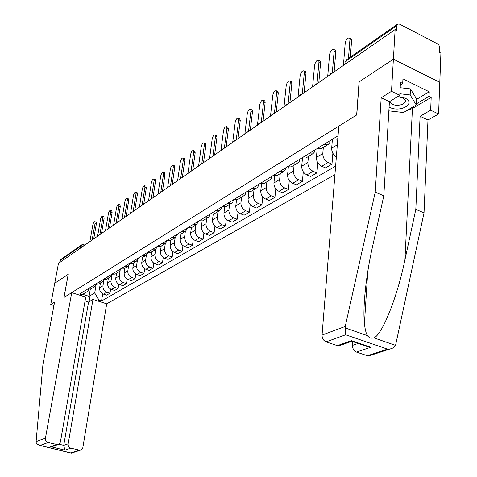 <?xml version="1.0" encoding="UTF-8"?>
<svg xmlns="http://www.w3.org/2000/svg" width="477" height="477" viewBox="0 0 477 477"><rect width="100%" height="100%" fill="white"/><g stroke="black" fill="none" stroke-linecap="round" stroke-linejoin="round"><path stroke-width="0.72" d="M371.172 354.494L368.799 355.92L367.385 355.735L387.509 349.14L390.156 348.943C392.953 348.305 394.753 347.113 395.546 345.378L424.023 212.861L427.982 120.025L438.59 114.003L440.915 53.132L439.615 52.458L439.681 46.943L438.894 45.208L437.588 43.902L399.66 24.172L397.705 24.023L396.769 25.686L346.219 60.955L345.539 63.978M68.181 443.813C68.008 446.001 68.897 447.45 70.834 448.159L64.89 450.157L63.727 445.351L68.181 443.813L92.967 299.431L106.711 303.825L334.932 174.63M416.534 99.401L429.234 91.793L402.952 78.878L402.701 83.457L400.483 82.378L399.774 95.305L391.498 91.322L393.394 59.178L439.8 82.348L393.394 59.178L395.135 29.526L58.468 263.376L54.73 283.243L68.247 274.335M341.443 344.203L338.92 345.831L337.37 345.64L326.107 341.854C323.424 340.62 322.07 338.36 322.053 335.075L338.825 126.107L356.772 114.921L359.187 81.811L393.394 59.178L359.08 81.883L356.659 114.987L64.013 297.439L68.253 274.293L54.73 283.243L50.729 304.547L53.925 305.542M395.135 29.526L396.506 30.236L396.769 25.686M59.667 262.541L60.024 260.633L60.877 259.422L81.436 245.053M100.42 283.094L99.627 287.756C99.413 290.797 100.707 292.926 103.497 294.142L106.604 295.15L109.978 293.188L106.86 292.174C104.052 290.946 102.758 288.806 102.966 285.747L103.831 280.643M96.396 284.423L94.184 286.892L90.982 287.011L87.696 289.026L90.874 288.907L91.739 288.376M110.658 289.086L109.978 293.188M108.374 278.252L107.587 282.974C107.379 286.051 108.684 288.209 111.511 289.45L114.641 290.475L118.111 288.46L114.963 287.422C112.131 286.176 110.813 284 111.022 280.905L111.851 275.891M104.403 279.48L102.15 282.038L98.924 282.151L95.543 284.226L98.751 284.107L99.621 283.582M118.803 284.203L118.111 288.46M116.555 273.273L115.768 278.049C115.565 281.168 116.889 283.356 119.745 284.62L122.911 285.669L126.483 283.594L123.299 282.539C120.437 281.263 119.101 279.057 119.304 275.927L120.109 270.966M112.644 274.388L110.348 277.048L107.098 277.155L103.61 279.283L106.854 279.176L107.73 278.646M127.186 279.182L126.483 283.594M124.968 268.152L124.187 272.987C123.99 276.141 125.338 278.365 128.218 279.653L131.419 280.726L135.092 278.586L131.879 277.507C128.981 276.213 127.627 273.977 127.824 270.799L128.611 265.868M121.122 269.147L118.791 271.914L115.5 272.003L111.916 274.203L115.19 274.102L116.072 273.565M135.808 274.007L135.092 278.586M133.626 262.881L132.85 267.776C132.66 270.972 134.025 273.226 136.941 274.543L140.172 275.634L143.959 273.434L140.709 272.331C137.781 271.008 136.41 268.742 136.595 265.522L137.37 260.591M129.845 263.745L127.478 266.619L124.157 266.709L120.466 268.968L123.77 268.879L124.658 268.336M144.686 268.676L143.959 273.434M142.54 257.449L141.776 262.41C141.591 265.647 142.975 267.937 145.92 269.278L149.188 270.393L153.081 268.128L149.802 267.001C146.838 265.653 145.449 263.346 145.628 260.09L146.391 255.135M138.831 258.176L136.422 261.175L133.071 261.253L129.267 263.584L132.606 263.501L133.506 262.952M153.827 263.173L153.081 268.128M151.728 251.862L150.965 256.882C150.792 260.162 152.193 262.487 155.174 263.853L158.471 264.997L162.484 262.666L159.169 261.509C156.176 260.132 154.763 257.795 154.936 254.491L155.687 249.489M148.091 252.428L145.646 255.559L142.253 255.63L138.342 258.027L141.711 257.956L142.617 257.407M163.241 257.502L162.484 262.666M161.19 246.096L160.439 251.188C160.266 254.509 161.691 256.87 164.702 258.266L168.041 259.434L172.179 257.031L168.822 255.851C165.799 254.444 164.368 252.065 164.529 248.726L165.275 243.652M157.631 246.502L155.15 249.775L151.734 249.835L147.691 252.309L151.096 252.244L152.008 251.689M172.948 251.647L172.179 257.031M170.945 240.158L170.2 245.315C170.039 248.684 171.487 251.081 174.534 252.506L177.903 253.704L182.172 251.224L178.78 250.014C175.721 248.577 174.266 246.162 174.421 242.775L175.16 237.606M167.469 240.378L164.959 243.807L161.506 243.854L157.332 246.406L160.773 246.353L161.691 245.792M182.953 245.601L182.172 251.224M181.01 234.022L180.27 239.257C180.121 242.674 181.588 245.106 184.671 246.561L188.081 247.79L192.481 245.226L189.053 243.991C185.958 242.525 184.486 240.068 184.629 236.634L185.362 231.381M177.623 234.052L175.071 237.647L171.589 237.683L167.284 240.319L170.754 240.277L171.678 239.71M193.274 239.353L192.481 245.226M191.402 227.642L190.669 233.003C190.526 236.467 192.016 238.941 195.135 240.432L198.581 241.684L203.124 239.043L199.66 237.773C196.53 236.276 195.033 233.784 195.165 230.296L195.886 224.977M177.545 234.028L181.057 234.004L181.993 233.432M203.929 232.889L203.124 239.043M188.093 227.577L185.517 231.285L181.993 231.309L177.551 234.028M202.135 221.024L201.401 226.551C201.27 230.063 202.785 232.573 205.933 234.094L209.421 235.382L214.113 232.657L210.613 231.357C207.447 229.819 205.927 227.285 206.046 223.755L206.756 218.359M198.891 220.964L196.309 224.721L192.756 224.727L188.159 227.535L191.7 227.523L192.642 226.951M214.936 226.199L214.113 232.657M213.225 214.167L212.492 219.879C212.372 223.439 213.905 225.997 217.095 227.553L220.618 228.871L225.466 226.056L221.93 224.721C218.722 223.153 217.178 220.577 217.291 216.993L217.983 211.52M210.053 214.131L209.379 216.218L208.032 217.625L203.864 217.917L199.124 220.827L202.695 220.827L203.649 220.249M226.301 219.277L225.466 226.056M224.685 207.054L223.951 212.986C223.844 216.6 225.406 219.199 228.632 220.791L232.192 222.145L237.206 219.229L233.629 217.864C230.385 216.254 228.817 213.636 228.918 209.999L229.598 204.454M221.596 207.066L220.923 209.182L219.569 210.601L215.36 210.882L210.458 213.893L214.066 213.905L215.02 213.326M238.053 212.098L237.206 219.229M236.544 199.672L235.805 205.855C235.71 209.522 237.296 212.17 240.557 213.797L244.158 215.187L249.346 212.17L245.733 210.768C242.453 209.123 240.855 206.458 240.939 202.767L241.606 197.144M222.175 206.714L225.824 206.75L226.79 206.159M250.204 204.651L249.346 212.17M233.539 199.756L232.865 201.902L231.506 203.339L227.255 203.601M248.815 191.998L248.07 198.48C247.992 202.2 249.602 204.895 252.905 206.565L256.543 207.99L261.915 204.866L258.26 203.423C254.939 201.741 253.317 199.028 253.388 195.284L254.032 189.578M234.308 199.285L237.999 199.338L238.971 198.748M262.785 196.923L261.915 204.866M245.905 192.189L245.232 194.366L243.86 195.814L239.573 196.065L234.314 199.291M261.521 184.021L260.77 190.842C260.71 194.616 262.344 197.359 265.683 199.07L269.368 200.531L274.931 197.299L271.228 195.82C267.877 194.091 266.226 191.331 266.279 187.527L266.905 181.737M258.707 184.355L258.039 186.555L256.662 188.021L252.333 188.254L246.883 191.593L250.604 191.665L251.582 191.068M275.807 188.892L274.931 197.299M274.686 175.721L273.929 182.929C273.881 186.763 275.551 189.554 278.926 191.307L282.652 192.809L288.418 189.458L284.674 187.938C281.281 186.167 279.6 183.353 279.635 179.495L280.243 173.622M271.979 176.228L271.312 178.464L269.928 179.948L265.564 180.157L259.911 183.621L263.668 183.711L264.652 183.108M289.3 180.533L288.418 189.458M288.335 167.069L287.571 174.725C287.542 178.619 289.241 181.463 292.657 183.257L296.42 184.808L302.4 181.332L298.62 179.763C295.18 177.945 293.474 175.083 293.492 171.165L294.076 165.197M285.747 167.803L285.085 170.068L283.696 171.565L279.283 171.762L273.422 175.351L277.215 175.464L278.204 174.862M303.289 171.827L302.4 181.332M302.49 158.048L301.72 166.217C301.714 170.17 303.438 173.068 306.902 174.91L310.706 176.502L316.913 172.895L313.085 171.285C309.609 169.418 307.868 166.497 307.868 162.514L308.422 156.462M287.434 166.771L291.274 166.908L292.27 166.3M317.801 162.746L316.913 172.895M300.033 159.062L299.377 161.357L297.982 162.872L293.528 163.039L287.44 166.771M317.187 148.621L316.412 157.38C316.424 161.393 318.183 164.35 321.683 166.24L325.535 167.886L331.98 164.136L328.11 162.478C324.593 160.558 322.822 157.583 322.798 153.54L323.323 147.393M314.868 149.981L314.218 152.312L312.817 153.838L308.327 153.988L302.001 157.863L305.87 158.018L306.872 157.41M332.868 153.254L331.98 164.136M332.409 139.242L331.676 148.198C331.646 151.889 333.208 154.786 336.357 156.897M317.127 148.597L321.039 148.782L322.047 148.168M330.293 140.542L329.649 142.903L328.242 144.448L327.633 144.769L323.71 144.567L317.133 148.603M80.75 295.525L81.966 294.786L79.546 294.011L338.05 135.79L332.868 138.968L336.81 139.183L337.823 138.563L336.81 139.183M90.326 289.104L89.068 296.348L94.708 292.979L96.038 285.21M88.68 289.241L88.388 290.94L82.795 294.339L89.068 296.348L90.058 301.142M94.708 292.979L99.133 300.283L101.518 301.047L335.611 166.175M99.133 300.283L97.892 301.005M81.966 294.786L88.388 290.94M102.728 293.826L101.518 301.047M80.798 295.537L82.795 294.339M96.086 222.085L96.39 223.719L93.725 238.882M92.139 239.985L95.084 223.26L94.863 221.65C94.052 221.704 93.379 222.777 92.842 224.876L89.932 241.314M103.819 216.51L104.141 218.156L101.488 233.492M99.89 234.601L102.823 217.685L102.591 216.069C101.756 216.117 101.064 217.208 100.522 219.342L97.636 235.906M111.767 210.774L112.107 212.432L109.466 227.952M107.856 229.067L110.777 211.949L110.539 210.333C109.668 210.369 108.959 211.478 108.404 213.66L105.548 230.349M71.717 292.639L45.452 438.113C45.261 440.325 46.156 441.791 48.135 442.507L57.705 444.659L59.494 443.747L60.37 442.173L85.729 297.117L71.717 292.639L63.966 297.469L68.205 274.323M48.135 442.507L40.187 445.387L37.111 444.194L36.252 442.954L36.097 441.601L42.942 364.398L54.563 302.15L50.729 304.547M70.834 448.159L80.142 450.27L81.925 449.382L82.801 447.796L106.711 303.825M58.987 444.17L63.727 445.351L88.561 302.024L85.067 300.909M88.561 302.024L92.967 299.431M55.165 445.071L52.369 446.538L50.699 446.645L56.524 444.594M71.961 452.947L70.745 452.923L79.051 450.205M322.053 335.075L345.235 326.441L345.664 334.771L326.107 341.854M399.774 95.305L389.411 101.679L383.812 195.803L372.454 247.008C366.372 273.685 362.544 306.866 364.428 323.519C365.024 329.208 366.02 333.238 367.409 335.611C369.132 337.913 371.285 338.658 373.855 337.847C382.202 335.116 397.585 296.092 404.937 259.828L415.813 209.373L420.1 116.275L430.659 110.181L431.19 97.386L412.432 108.476L406.112 110.968M383.812 195.803L375.232 192.165L381.189 97.773L391.498 91.322M345.235 326.441L375.232 192.165M389.411 101.679L381.189 97.773M367.385 355.735L356.474 352.068C353.862 350.863 352.533 348.639 352.485 345.396L358.132 343.44M352.741 341.604L352.485 345.396M429.234 91.793L429.038 96.33L431.19 97.386M438.59 114.003L430.659 110.181M427.982 120.025L420.1 116.275M424.023 212.861L415.813 209.373M398.378 111.94L389.017 110.867M402.701 83.457L400.346 84.936M416.32 103.891L429.038 96.33M337.37 345.64L351.483 340.667L351.805 341.299L366.73 346.374L370.772 347.256L356.474 352.068M389.089 107.063L389.721 107.385C400.441 112.912 416.588 103.366 404.997 98.095L397.866 96.479M389.548 101.595L389.918 102.376L392.195 104.177C397.907 107.17 408.008 103.521 404.848 99.526L402.648 97.797L397.52 96.688M400.191 87.726L410.47 88.895L416.552 98.954L416.266 104.946L403.482 112.524L388.862 110.855M399.857 93.778L410.16 94.953L416.266 104.946M410.47 88.895L410.16 94.953M119.936 204.883L120.293 206.553L117.67 222.252M116.048 223.379L118.952 206.058L118.707 204.43C117.813 204.46 117.08 205.587 116.519 207.817L113.681 224.643M128.343 198.826L128.718 200.501L126.113 216.385M124.479 217.524L127.365 200L127.109 198.366C126.184 198.384 125.433 199.529 124.855 201.807L122.046 218.77M136.988 192.589L137.388 194.276L134.8 210.351M133.155 211.496L136.017 193.763L135.754 192.124C134.8 192.13 134.025 193.298 133.441 195.618L130.656 212.736M145.89 186.173L146.314 187.872L143.75 204.138M142.086 205.295L144.925 187.342L144.662 185.702C143.666 185.69 142.873 186.877 142.271 189.256L139.522 206.529M155.061 179.561L155.502 181.272L152.962 197.74M151.287 198.903L154.101 180.729L153.827 179.09C152.801 179.06 151.984 180.264 151.37 182.703L148.651 200.137M164.505 172.752L164.97 174.469L162.46 191.146M160.773 192.314L163.557 173.92L163.277 172.275C162.216 172.233 161.369 173.455 160.737 175.947L158.054 193.567M174.242 165.734L174.731 167.463L172.245 184.343M170.551 185.523L173.3 166.896L173.014 165.251C171.917 165.185 171.04 166.437 170.396 168.989L167.743 186.799M184.277 158.495L184.796 160.23L182.345 177.331M180.634 178.517L183.353 159.652L183.061 158.006C181.922 157.923 181.022 159.193 180.354 161.81L177.736 179.841M194.634 151.024L195.182 152.771L192.768 170.092M191.044 171.291L193.722 152.181L193.429 150.535C192.243 150.428 191.313 151.722 190.627 154.405L188.051 172.68M205.325 143.315L205.903 145.074L203.53 162.615M201.795 163.82L204.424 144.465L204.126 142.82C202.898 142.695 201.938 144.006 201.234 146.767L198.688 165.31M216.367 135.355L216.975 137.126L214.644 154.894M212.897 156.11L215.485 136.5L215.181 134.86C213.905 134.705 212.909 136.04 212.187 138.873L209.671 157.75M227.773 127.132L228.417 128.909L226.134 146.916M224.375 148.138L226.909 128.265L226.605 126.632C225.281 126.447 224.244 127.806 223.498 130.722L221.018 150.011M239.567 118.624L240.247 120.413L238.017 138.664M236.246 139.892L238.721 119.751L238.417 118.129C237.039 117.902 235.966 119.292 235.197 122.291L232.722 142.188M251.767 109.829L252.178 110.008L252.488 111.624L250.312 130.12M248.529 131.36L250.944 110.944L250.64 109.334C249.209 109.072 248.094 110.485 247.295 113.574L244.862 133.906M264.395 100.725L264.848 100.927L265.152 102.525L263.042 121.277M261.247 122.523L263.596 101.828L263.292 100.23C261.801 99.926 260.645 101.362 259.816 104.552L257.455 125.165M277.471 91.292L277.972 91.518L278.276 93.104L276.231 112.119M274.43 113.371L276.696 92.389L276.398 90.803C274.847 90.451 273.643 91.918 272.784 95.203L270.495 116.102M291.024 81.519L291.578 81.776L291.876 83.338L289.909 102.621M288.09 103.879L290.278 82.599L289.986 81.042C288.37 80.631 287.118 82.127 286.224 85.526L284.012 106.717M305.077 71.383L305.685 71.675L305.978 73.208L304.093 92.765M302.275 93.969L304.362 72.45L304.076 70.918C302.394 70.447 301.088 71.973 300.152 75.485L298.03 96.974M319.656 60.871L320.329 61.193L320.61 62.702L318.815 82.539M317.002 83.606L318.976 61.921L318.702 60.412C316.949 59.881 315.589 61.432 314.611 65.063L312.584 86.868M334.794 49.948L335.54 50.312L335.808 51.784L334.115 71.914M332.302 72.85L334.156 50.979L333.888 49.507C332.064 48.904 330.644 50.484 329.619 54.247L327.699 76.368M350.529 38.601L351.346 39.013L351.603 40.444L350.309 57.145M348.46 58.438L349.933 39.609L349.677 38.178C347.781 37.492 346.29 39.102 345.217 43.008L343.416 65.456M337.328 144.799L331.676 148.198M322.798 153.54L316.412 157.38M307.868 162.514L301.72 166.217M293.492 171.165L287.571 174.725M279.635 179.495L273.929 182.929M266.279 187.527L260.77 190.842M253.388 195.284L248.07 198.48M240.939 202.767L235.805 205.855M228.918 209.999L223.951 212.986M217.291 216.993L212.492 219.879M206.046 223.755L201.401 226.551M195.165 230.296L190.669 233.003M184.629 236.634L180.27 239.257M174.421 242.775L170.2 245.315M164.529 248.726L160.439 251.188M154.936 254.491L150.965 256.882M145.628 260.09L141.776 262.41M136.595 265.522L132.85 267.776M127.824 270.799L124.187 272.987M119.304 275.927L115.768 278.049M111.022 280.905L107.587 282.974M102.966 285.747L99.627 287.756M227.261 203.607L222.181 206.714M328.11 162.478L321.683 166.24M313.085 171.285L306.902 174.91M298.62 179.763L292.657 183.257M284.674 187.938L278.926 191.307M271.228 195.82L265.683 199.07M258.26 203.423L252.905 206.565M245.733 210.768L240.557 213.797M233.629 217.864L228.632 220.791M221.93 224.721L217.095 227.553M210.613 231.357L205.933 234.094M199.66 237.773L195.135 240.432M189.053 243.991L184.671 246.561M178.78 250.014L174.534 252.506M168.822 255.851L164.702 258.266M159.169 261.509L155.174 263.853M149.802 267.001L145.92 269.278M140.709 272.331L136.941 274.543M131.879 277.507L128.218 279.653M123.299 282.539L119.745 284.62M114.963 287.422L111.511 289.45M106.86 292.174L103.497 294.142M83.463 246.013L80.863 246.096L60.024 260.633M80.506 248.064L80.863 246.096L81.728 244.85L83.648 244.671L83.898 245.709M346.004 63.656L346.219 60.955L347.161 59.345L397.359 24.261M83.588 244.653L84.817 245.071M95.084 223.26L96.39 223.719M102.823 217.685L104.141 218.156M110.777 211.949L112.107 212.432M40.187 445.387L70.745 452.923M64.89 450.157L50.699 446.645M36.097 441.601L45.452 438.113M345.056 327.86L367.409 335.611M373.855 337.847L395.546 345.378M387.509 349.14L345.664 334.771M351.483 340.667L370.772 347.256M412.432 108.476L404.937 259.828M118.952 206.058L120.293 206.553M127.365 200L128.718 200.501M136.017 193.763L137.388 194.276M144.925 187.342L146.314 187.872M154.101 180.729L155.502 181.272M163.557 173.92L164.97 174.469M173.3 166.896L174.731 167.463M183.353 159.652L184.796 160.23M193.722 152.181L195.182 152.771M204.424 144.465L205.903 145.074M215.485 136.5L216.975 137.126M226.909 128.265L228.417 128.909M238.721 119.751L240.247 120.413M250.944 110.944L252.488 111.624M263.596 101.828L265.152 102.525M276.696 92.389L278.276 93.104M290.278 82.599L291.876 83.338M304.362 72.45L305.978 73.208M318.976 61.921L320.61 62.702M334.156 50.979L335.808 51.784M349.933 39.609L351.603 40.444M90.231 241.314L87.911 242.918M98.023 235.894L95.68 237.528M106.043 230.331L103.664 231.983M114.289 224.601L111.88 226.277M122.774 218.704L120.335 220.404M131.515 212.641L129.034 214.358M140.512 206.386L138.002 208.133M149.784 199.946L147.238 201.717M159.342 193.304L156.76 195.099M169.204 186.459L166.58 188.278M179.376 179.394L176.717 181.242M189.882 172.096L187.181 173.974M200.734 164.559L197.985 166.467M211.943 156.772L209.153 158.71M223.54 148.717L221.787 149.2L220.702 150.684M235.537 140.387L233.754 140.876L232.657 142.385M247.957 131.759L246.144 132.254L245.023 133.793M260.824 122.822L258.981 123.328L257.842 124.891M274.162 113.556L272.289 114.069L271.121 115.667M287.995 103.95L286.087 104.469L284.9 106.097M302.352 93.975L300.409 94.506L299.198 96.163M317.265 83.618L315.291 84.161L314.051 85.848M332.767 72.85L330.752 73.398L329.494 75.127M327.633 144.769L321.039 148.782M312.214 154.154L305.87 158.018M297.38 163.188L291.274 166.908M283.099 171.881L277.215 175.464M269.338 180.258L263.668 183.711M256.071 188.332L250.604 191.665M243.276 196.125L237.999 199.338M230.922 203.643L225.824 206.75M218.991 210.906L214.066 213.905M207.459 217.929L202.695 220.827M196.309 224.721L191.7 227.523M185.517 231.285L181.057 234.004M175.071 237.647L170.754 240.277M164.959 243.807L160.773 246.353M155.15 249.775L151.096 252.244M145.646 255.559L141.711 257.956M136.422 261.175L132.606 263.501M127.478 266.619L123.77 268.879M118.791 271.914L115.19 274.102M110.348 277.048L106.854 279.176M102.15 282.038L98.751 284.107M94.184 286.892L90.874 288.907M346.719 59.685L345.688 61.491M94.863 221.65L96.163 222.115M102.591 216.069L103.908 216.54M110.539 210.333L111.862 210.816M57.705 444.659L52.369 446.538M80.142 450.27L71.335 453.15M39.311 445.268L71.079 453.102M367.749 271.669L364.428 323.519M338.92 345.831L351.805 341.299M390.156 348.943L368.799 355.92M389.983 101.327L389.918 102.376M118.707 204.43L120.049 204.925M127.109 198.366L128.462 198.873M135.754 192.124L137.126 192.642M144.662 185.702L146.045 186.227M153.827 179.09L155.228 179.626M163.277 172.275L164.69 172.823M173.014 165.251L174.445 165.811M183.061 158.006L184.504 158.585M193.429 150.535L194.884 151.126M204.126 142.82L205.605 143.434M215.181 134.86L216.671 135.486M226.605 126.632L228.113 127.276M238.417 118.129L239.943 118.785M250.64 109.334L252.178 110.008M263.292 100.23L264.848 100.927M276.398 90.803L277.972 91.518M289.986 81.042L291.578 81.776M304.076 70.918L305.685 71.675M318.702 60.412L320.329 61.193M333.888 49.507L335.54 50.312M349.677 38.178L351.346 39.013"/></g></svg>
